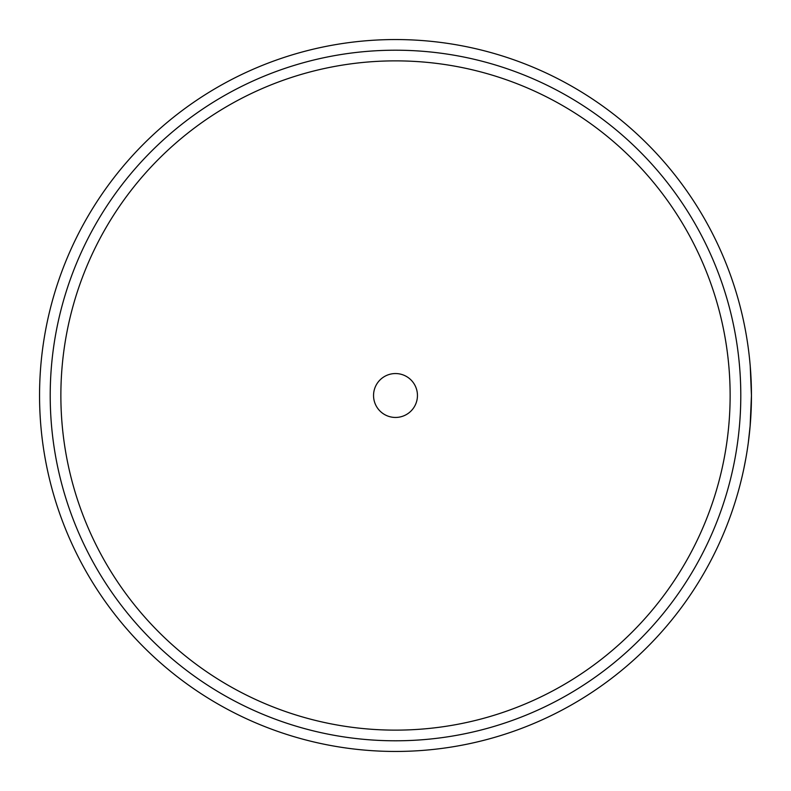 <?xml version="1.0" encoding="UTF-8"?>
<svg xmlns="http://www.w3.org/2000/svg" width="791" height="791" viewBox="0 0 791 791"><rect width="100%" height="100%" fill="white"/><g stroke="black" fill="none" stroke-linecap="round" stroke-linejoin="round"><path stroke-width="1.19" d="M743.847 468.668L745.923 457.989L743.847 468.668M746.922 452.076L747.396 449.07M748.286 442.851L750.214 425.172M750.095 426.527L751.45 395.5L750.234 366.075L751.45 395.5A355.95 355.95 0 0 1 395.5 751.45A355.95 355.95 0 0 1 39.55 395.5A355.95 355.95 0 0 1 395.5 39.55A355.95 355.95 0 0 1 751.45 395.5A355.95 355.95 0 0 0 395.5 39.55A355.95 355.95 0 0 0 39.55 395.5M373.55 395.5A21.95 21.95 0 0 0 395.5 417.45A21.95 21.95 0 0 0 417.45 395.5A21.95 21.95 0 0 0 395.5 373.55A21.95 21.95 0 0 0 373.55 395.5M730.133 395.5A334.633 334.633 0 0 0 395.5 60.867A334.633 334.633 0 0 0 60.867 395.5A334.633 334.633 0 0 0 395.5 730.133A334.633 334.633 0 0 0 730.133 395.5M50.209 395.5A345.291 345.291 0 0 0 395.5 740.791A345.291 345.291 0 0 0 740.791 395.5A345.291 345.291 0 0 0 395.5 50.209A345.291 345.291 0 0 0 50.209 395.5"/></g></svg>
